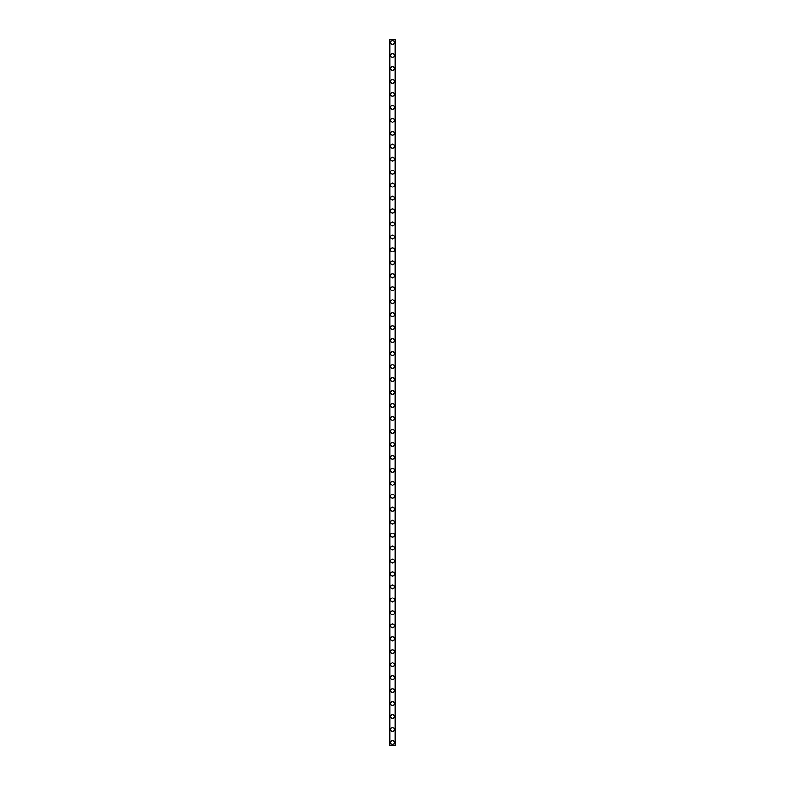 <?xml version="1.0" encoding="UTF-8"?>
<svg xmlns="http://www.w3.org/2000/svg" width="785" height="785" viewBox="0 0 785 785"><rect width="100%" height="100%" fill="white"/><g stroke="black" fill="none" stroke-linecap="round" stroke-linejoin="round"><path stroke-width="1.18" d="M390.557 742.512A1.943 1.943 0 0 1 392.5 740.569A1.943 1.943 0 0 1 394.443 742.512A1.943 1.943 0 0 1 392.5 744.455A1.943 1.943 0 0 1 390.557 742.512M390.557 729.55A1.943 1.943 0 0 1 392.5 727.597A1.943 1.943 0 0 1 394.443 729.55A1.943 1.943 0 0 1 392.5 731.492A1.943 1.943 0 0 1 390.557 729.55M390.557 716.587A1.943 1.943 0 0 1 392.5 714.635A1.943 1.943 0 0 1 394.443 716.587A1.943 1.943 0 0 1 392.5 718.53A1.943 1.943 0 0 1 390.557 716.587M390.557 703.615A1.943 1.943 0 0 1 392.5 701.672A1.943 1.943 0 0 1 394.443 703.615A1.943 1.943 0 0 1 392.5 705.568A1.943 1.943 0 0 1 390.557 703.615M390.557 690.653A1.943 1.943 0 0 1 392.5 688.71A1.943 1.943 0 0 1 394.443 690.653A1.943 1.943 0 0 1 392.5 692.596A1.943 1.943 0 0 1 390.557 690.653M390.557 677.69A1.943 1.943 0 0 1 392.5 675.748A1.943 1.943 0 0 1 394.443 677.69A1.943 1.943 0 0 1 392.5 679.633A1.943 1.943 0 0 1 390.557 677.69M390.557 664.728A1.943 1.943 0 0 1 392.5 662.785A1.943 1.943 0 0 1 394.443 664.728A1.943 1.943 0 0 1 392.5 666.671A1.943 1.943 0 0 1 390.557 664.728M390.557 651.766A1.943 1.943 0 0 1 392.5 649.823A1.943 1.943 0 0 1 394.443 651.766A1.943 1.943 0 0 1 392.5 653.709A1.943 1.943 0 0 1 390.557 651.766M390.557 638.804A1.943 1.943 0 0 1 392.5 636.861A1.943 1.943 0 0 1 394.443 638.804A1.943 1.943 0 0 1 392.5 640.746A1.943 1.943 0 0 1 390.557 638.804M390.557 625.841A1.943 1.943 0 0 1 392.5 623.898A1.943 1.943 0 0 1 394.443 625.841A1.943 1.943 0 0 1 392.5 627.784A1.943 1.943 0 0 1 390.557 625.841M390.557 612.879A1.943 1.943 0 0 1 392.5 610.936A1.943 1.943 0 0 1 394.443 612.879A1.943 1.943 0 0 1 392.5 614.822A1.943 1.943 0 0 1 390.557 612.879M390.557 599.917A1.943 1.943 0 0 1 392.5 597.964A1.943 1.943 0 0 1 394.443 599.917A1.943 1.943 0 0 1 392.5 601.86A1.943 1.943 0 0 1 390.557 599.917M390.557 586.954A1.943 1.943 0 0 1 392.5 585.002A1.943 1.943 0 0 1 394.443 586.954A1.943 1.943 0 0 1 392.5 588.897A1.943 1.943 0 0 1 390.557 586.954M390.557 573.982A1.943 1.943 0 0 1 392.5 572.039A1.943 1.943 0 0 1 394.443 573.982A1.943 1.943 0 0 1 392.5 575.935A1.943 1.943 0 0 1 390.557 573.982M390.557 561.02A1.943 1.943 0 0 1 392.5 559.077A1.943 1.943 0 0 1 394.443 561.02A1.943 1.943 0 0 1 392.5 562.963A1.943 1.943 0 0 1 390.557 561.02M390.557 548.058A1.943 1.943 0 0 1 392.5 546.115A1.943 1.943 0 0 1 394.443 548.058A1.943 1.943 0 0 1 392.5 550A1.943 1.943 0 0 1 390.557 548.058M390.557 535.095A1.943 1.943 0 0 1 392.5 533.152A1.943 1.943 0 0 1 394.443 535.095A1.943 1.943 0 0 1 392.5 537.038A1.943 1.943 0 0 1 390.557 535.095M390.557 522.133A1.943 1.943 0 0 1 392.5 520.19A1.943 1.943 0 0 1 394.443 522.133A1.943 1.943 0 0 1 392.5 524.076A1.943 1.943 0 0 1 390.557 522.133M390.557 509.171A1.943 1.943 0 0 1 392.5 507.228A1.943 1.943 0 0 1 394.443 509.171A1.943 1.943 0 0 1 392.5 511.113A1.943 1.943 0 0 1 390.557 509.171M390.557 496.208A1.943 1.943 0 0 1 392.5 494.265A1.943 1.943 0 0 1 394.443 496.208A1.943 1.943 0 0 1 392.5 498.151A1.943 1.943 0 0 1 390.557 496.208M390.557 483.246A1.943 1.943 0 0 1 392.5 481.303A1.943 1.943 0 0 1 394.443 483.246A1.943 1.943 0 0 1 392.5 485.189A1.943 1.943 0 0 1 390.557 483.246M390.557 470.284A1.943 1.943 0 0 1 392.5 468.331A1.943 1.943 0 0 1 394.443 470.284A1.943 1.943 0 0 1 392.5 472.227A1.943 1.943 0 0 1 390.557 470.284M390.557 457.321A1.943 1.943 0 0 1 392.5 455.369A1.943 1.943 0 0 1 394.443 457.321A1.943 1.943 0 0 1 392.5 459.264A1.943 1.943 0 0 1 390.557 457.321M390.557 444.349A1.943 1.943 0 0 1 392.5 442.406A1.943 1.943 0 0 1 394.443 444.349A1.943 1.943 0 0 1 392.5 446.302A1.943 1.943 0 0 1 390.557 444.349M390.557 431.387A1.943 1.943 0 0 1 392.5 429.444A1.943 1.943 0 0 1 394.443 431.387A1.943 1.943 0 0 1 392.5 433.33A1.943 1.943 0 0 1 390.557 431.387M390.557 418.425A1.943 1.943 0 0 1 392.5 416.482A1.943 1.943 0 0 1 394.443 418.425A1.943 1.943 0 0 1 392.5 420.367A1.943 1.943 0 0 1 390.557 418.425M390.557 405.462A1.943 1.943 0 0 1 392.5 403.519A1.943 1.943 0 0 1 394.443 405.462A1.943 1.943 0 0 1 392.5 407.405A1.943 1.943 0 0 1 390.557 405.462M390.557 392.5A1.943 1.943 0 0 1 392.5 390.557A1.943 1.943 0 0 1 394.443 392.5A1.943 1.943 0 0 1 392.5 394.443A1.943 1.943 0 0 1 390.557 392.5M390.557 379.538A1.943 1.943 0 0 1 392.5 377.595A1.943 1.943 0 0 1 394.443 379.538A1.943 1.943 0 0 1 392.5 381.481A1.943 1.943 0 0 1 390.557 379.538M390.557 366.575A1.943 1.943 0 0 1 392.5 364.632A1.943 1.943 0 0 1 394.443 366.575A1.943 1.943 0 0 1 392.5 368.518A1.943 1.943 0 0 1 390.557 366.575M390.557 353.613A1.943 1.943 0 0 1 392.5 351.67A1.943 1.943 0 0 1 394.443 353.613A1.943 1.943 0 0 1 392.5 355.556A1.943 1.943 0 0 1 390.557 353.613M390.557 340.651A1.943 1.943 0 0 1 392.5 338.698A1.943 1.943 0 0 1 394.443 340.651A1.943 1.943 0 0 1 392.5 342.594A1.943 1.943 0 0 1 390.557 340.651M390.557 327.679A1.943 1.943 0 0 1 392.5 325.736A1.943 1.943 0 0 1 394.443 327.679A1.943 1.943 0 0 1 392.5 329.631A1.943 1.943 0 0 1 390.557 327.679M390.557 314.716A1.943 1.943 0 0 1 392.5 312.773A1.943 1.943 0 0 1 394.443 314.716A1.943 1.943 0 0 1 392.5 316.669A1.943 1.943 0 0 1 390.557 314.716M390.557 301.754A1.943 1.943 0 0 1 392.5 299.811A1.943 1.943 0 0 1 394.443 301.754A1.943 1.943 0 0 1 392.5 303.697A1.943 1.943 0 0 1 390.557 301.754M390.557 288.792A1.943 1.943 0 0 1 392.5 286.849A1.943 1.943 0 0 1 394.443 288.792A1.943 1.943 0 0 1 392.5 290.735A1.943 1.943 0 0 1 390.557 288.792M390.557 275.829A1.943 1.943 0 0 1 392.5 273.887A1.943 1.943 0 0 1 394.443 275.829A1.943 1.943 0 0 1 392.5 277.772A1.943 1.943 0 0 1 390.557 275.829M390.557 262.867A1.943 1.943 0 0 1 392.5 260.924A1.943 1.943 0 0 1 394.443 262.867A1.943 1.943 0 0 1 392.5 264.81A1.943 1.943 0 0 1 390.557 262.867M390.557 249.905A1.943 1.943 0 0 1 392.5 247.962A1.943 1.943 0 0 1 394.443 249.905A1.943 1.943 0 0 1 392.5 251.848A1.943 1.943 0 0 1 390.557 249.905M390.557 236.942A1.943 1.943 0 0 1 392.5 235A1.943 1.943 0 0 1 394.443 236.942A1.943 1.943 0 0 1 392.5 238.885A1.943 1.943 0 0 1 390.557 236.942M390.557 223.98A1.943 1.943 0 0 1 392.5 222.037A1.943 1.943 0 0 1 394.443 223.98A1.943 1.943 0 0 1 392.5 225.923A1.943 1.943 0 0 1 390.557 223.98M390.557 211.018A1.943 1.943 0 0 1 392.5 209.065A1.943 1.943 0 0 1 394.443 211.018A1.943 1.943 0 0 1 392.5 212.961A1.943 1.943 0 0 1 390.557 211.018M390.557 198.046A1.943 1.943 0 0 1 392.5 196.103A1.943 1.943 0 0 1 394.443 198.046A1.943 1.943 0 0 1 392.5 199.998A1.943 1.943 0 0 1 390.557 198.046M390.557 185.083A1.943 1.943 0 0 1 392.5 183.14A1.943 1.943 0 0 1 394.443 185.083A1.943 1.943 0 0 1 392.5 187.036A1.943 1.943 0 0 1 390.557 185.083M390.557 172.121A1.943 1.943 0 0 1 392.5 170.178A1.943 1.943 0 0 1 394.443 172.121A1.943 1.943 0 0 1 392.5 174.064A1.943 1.943 0 0 1 390.557 172.121M390.557 159.159A1.943 1.943 0 0 1 392.5 157.216A1.943 1.943 0 0 1 394.443 159.159A1.943 1.943 0 0 1 392.5 161.102A1.943 1.943 0 0 1 390.557 159.159M390.557 146.196A1.943 1.943 0 0 1 392.5 144.254A1.943 1.943 0 0 1 394.443 146.196A1.943 1.943 0 0 1 392.5 148.139A1.943 1.943 0 0 1 390.557 146.196M390.557 133.234A1.943 1.943 0 0 1 392.5 131.291A1.943 1.943 0 0 1 394.443 133.234A1.943 1.943 0 0 1 392.5 135.177A1.943 1.943 0 0 1 390.557 133.234M390.557 120.272A1.943 1.943 0 0 1 392.5 118.329A1.943 1.943 0 0 1 394.443 120.272A1.943 1.943 0 0 1 392.5 122.215A1.943 1.943 0 0 1 390.557 120.272M390.557 107.309A1.943 1.943 0 0 1 392.5 105.367A1.943 1.943 0 0 1 394.443 107.309A1.943 1.943 0 0 1 392.5 109.252A1.943 1.943 0 0 1 390.557 107.309M390.557 94.347A1.943 1.943 0 0 1 392.5 92.404A1.943 1.943 0 0 1 394.443 94.347A1.943 1.943 0 0 1 392.5 96.29A1.943 1.943 0 0 1 390.557 94.347M390.557 81.385A1.943 1.943 0 0 1 392.5 79.432A1.943 1.943 0 0 1 394.443 81.385A1.943 1.943 0 0 1 392.5 83.328A1.943 1.943 0 0 1 390.557 81.385M390.557 68.413A1.943 1.943 0 0 1 392.5 66.47A1.943 1.943 0 0 1 394.443 68.413A1.943 1.943 0 0 1 392.5 70.365A1.943 1.943 0 0 1 390.557 68.413M390.557 55.45A1.943 1.943 0 0 1 392.5 53.508A1.943 1.943 0 0 1 394.443 55.45A1.943 1.943 0 0 1 392.5 57.403A1.943 1.943 0 0 1 390.557 55.45M390.557 42.488A1.943 1.943 0 0 1 392.5 40.545A1.943 1.943 0 0 1 394.443 42.488A1.943 1.943 0 0 1 392.5 44.431A1.943 1.943 0 0 1 390.557 42.488M389.841 39.25L389.586 745.75L395.414 745.75L395.414 39.25L389.841 39.25L389.841 745.75M395.159 39.25L395.159 745.75"/></g></svg>

